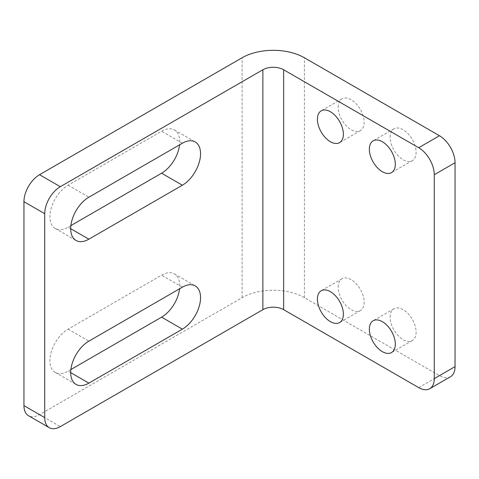 <?xml version="1.0" encoding="UTF-8"?>
<svg xmlns="http://www.w3.org/2000/svg" width="479" height="479" viewBox="0 0 479 479"><rect width="100%" height="100%" fill="white"/><g stroke="black" fill="none" stroke-linecap="round" stroke-linejoin="round"><path stroke-width="0.36" stroke-dasharray="2.4 1.8" d="M450.488 376.728A22.034 12.723 60 0 1 439.471 375.632L304.422 297.669A44.074 25.447 0 0 0 242.099 297.669L39.529 414.616A22.034 12.723 -60 0 1 28.512 415.706M390.128 137.233A18.364 10.604 60 0 1 393.93 128.827A18.364 10.604 60 0 1 408.078 133.749A18.364 10.604 60 0 1 416.095 152.226A18.364 10.604 60 0 1 412.293 160.633A18.364 10.604 60 0 1 398.139 155.711A18.364 10.604 60 0 1 390.128 137.233M390.128 317.158A18.364 10.604 60 0 1 393.93 308.751A18.364 10.604 60 0 1 408.078 313.673A18.364 10.604 60 0 1 416.095 332.151A18.364 10.604 60 0 1 412.293 340.557A18.364 10.604 60 0 1 398.139 335.641A18.364 10.604 60 0 1 390.128 317.158M338.186 107.248A18.364 10.604 60 0 1 341.988 98.842A18.364 10.604 60 0 1 356.142 103.757A18.364 10.604 60 0 1 364.154 122.241A18.364 10.604 60 0 1 360.352 130.647A18.364 10.604 60 0 1 346.203 125.726A18.364 10.604 60 0 1 338.186 107.248M338.186 287.172A18.364 10.604 60 0 1 341.988 278.766A18.364 10.604 60 0 1 356.142 283.688A18.364 10.604 60 0 1 364.154 302.165A18.364 10.604 60 0 1 360.352 310.572A18.364 10.604 60 0 1 346.203 305.65A18.364 10.604 60 0 1 338.186 287.172M70.88 369.531L68.096 371.135A25.71 14.843 -60 0 1 55.247 372.411A25.71 14.843 -60 0 1 51.301 351.808A25.71 14.843 -60 0 1 68.096 329.151L161.591 275.174A25.71 14.843 -60 0 1 174.446 273.904A25.71 14.843 -60 0 1 179.583 288.777M70.88 225.591L68.096 227.196A25.71 14.843 -60 0 1 55.247 228.471A25.71 14.843 -60 0 1 51.301 207.868A25.71 14.843 -60 0 1 68.096 185.211L161.591 131.234A25.71 14.843 -60 0 1 174.446 129.965A25.71 14.843 -60 0 1 179.583 144.838M39.529 414.616L60.306 426.615M418.694 387.631L439.471 375.632M304.422 297.669L304.422 57.767M242.099 297.669L242.099 57.767M70.694 372.638L68.096 371.135M68.096 329.151L88.872 341.15M182.367 287.172L161.591 275.174M70.694 228.693L68.096 227.196M68.096 185.211L88.872 197.21M182.367 143.233L161.591 131.234M55.247 372.411L76.023 384.403M174.446 273.904L195.222 285.897M55.247 228.471L76.023 240.464M174.446 129.965L195.222 141.958M393.93 128.827L373.153 140.82M412.293 160.633L391.517 172.626M393.93 308.751L373.153 320.744M412.293 340.557L391.517 352.556M341.988 98.842L321.211 110.835M360.352 130.647L339.575 142.64M341.988 278.766L321.211 290.759M360.352 310.572L339.575 322.565"/><path stroke-width="0.72" d="M49.289 427.705L28.512 415.706A22.034 12.723 -60 0 1 23.95 405.623L44.727 417.616A22.034 12.723 120 0 0 49.289 427.705A22.034 12.723 120 0 0 60.306 426.615L262.875 309.662A14.693 8.484 180 0 1 283.646 309.662L283.646 69.76A14.693 8.484 0 0 0 262.875 69.76L60.306 186.714A22.034 12.723 120 0 0 44.727 213.7L23.95 201.707A22.034 12.723 -60 0 1 39.529 174.715L242.099 57.767A44.074 25.447 180 0 1 304.422 57.767L439.471 135.737A22.034 12.723 60 0 1 455.05 162.722L434.273 174.715A22.034 12.723 -120 0 0 418.694 147.73L283.646 69.76M434.273 174.715L434.273 378.632A22.034 12.723 -120 0 1 429.711 388.72A22.034 12.723 -120 0 1 418.694 387.631L283.646 309.662M395.319 164.219A18.364 10.604 -120 0 0 387.301 145.742A18.364 10.604 -120 0 0 373.153 140.82A18.364 10.604 -120 0 0 373.153 162.028A18.364 10.604 -120 0 0 391.517 172.626A18.364 10.604 -120 0 0 395.319 164.219M395.319 344.15A18.364 10.604 -120 0 0 387.301 325.666A18.364 10.604 -120 0 0 373.153 320.744A18.364 10.604 -120 0 0 373.153 341.952A18.364 10.604 -120 0 0 391.517 352.556A18.364 10.604 -120 0 0 395.319 344.15M343.377 134.234A18.364 10.604 -120 0 0 335.366 115.756A18.364 10.604 -120 0 0 321.211 110.835A18.364 10.604 -120 0 0 321.211 132.036A18.364 10.604 -120 0 0 339.575 142.64A18.364 10.604 -120 0 0 343.377 134.234M343.377 314.158A18.364 10.604 -120 0 0 335.366 295.681A18.364 10.604 -120 0 0 321.211 290.759A18.364 10.604 -120 0 0 321.211 311.967A18.364 10.604 -120 0 0 339.575 322.565A18.364 10.604 -120 0 0 343.377 314.158M434.273 378.632L455.05 366.639L455.05 162.722M455.05 366.639A22.034 12.723 60 0 1 450.488 376.728L429.711 388.72M23.95 405.623L23.95 201.707M179.583 288.777A25.71 14.843 -60 0 1 161.591 317.158L70.88 369.531M179.583 144.838A25.71 14.843 -60 0 1 161.591 173.218L70.88 225.591M44.727 417.616L44.727 213.7M88.872 341.15A25.71 14.843 120 0 0 72.078 363.8A25.71 14.843 120 0 0 76.023 384.403A25.71 14.843 120 0 0 88.872 383.128L182.367 329.157A25.71 14.843 120 0 0 199.162 306.5A25.71 14.843 120 0 0 195.222 285.897A25.71 14.843 120 0 0 182.367 287.172L88.872 341.15M88.872 197.21A25.71 14.843 120 0 0 72.078 219.861A25.71 14.843 120 0 0 76.023 240.464A25.71 14.843 120 0 0 88.872 239.189L182.367 185.211A25.71 14.843 120 0 0 199.162 162.561A25.71 14.843 120 0 0 195.222 141.958A25.71 14.843 120 0 0 182.367 143.233L88.872 197.21M262.875 309.662L262.875 69.76M60.306 186.714L39.529 174.715M439.471 135.737L418.694 147.73M88.872 383.128L70.694 372.638M182.367 329.157L161.591 317.158M88.872 239.189L70.694 228.693M182.367 185.211L161.591 173.218"/></g></svg>
